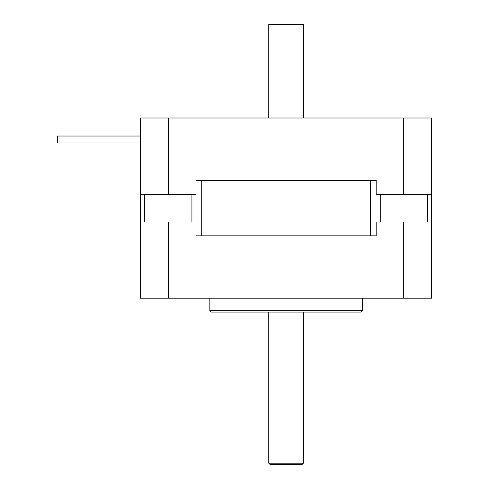 <?xml version="1.0" encoding="UTF-8"?>
<svg xmlns="http://www.w3.org/2000/svg" width="489" height="489" viewBox="0 0 489 489"><rect width="100%" height="100%" fill="white"/><g stroke="black" fill="none" stroke-linecap="round" stroke-linejoin="round"><path stroke-width="0.73" d="M195.985 180.392L195.985 194.255L140.539 194.255L140.539 298.211L431.628 298.211L431.628 194.255L376.182 194.255L376.182 180.392L195.985 180.392L376.182 180.392M195.985 235.839L376.182 235.839L195.985 235.839L195.985 221.975L140.539 221.975M376.182 235.839L376.182 221.975L431.628 221.975L431.628 235.839M168.467 221.975L168.467 298.211M403.7 221.975L403.7 298.211M211.23 312.074L360.937 312.074L362.325 310.686L209.848 310.686L211.23 312.074M362.325 298.211L362.325 310.686M270.142 464.55L302.025 464.55L303.412 463.162L268.761 463.162L270.142 464.55M303.412 312.074L303.412 463.162M403.7 194.255L403.7 118.014L140.539 118.014L140.539 194.255M168.467 194.255L168.467 118.014M431.628 194.255L431.628 118.014L403.7 118.014M57.372 142.965L140.539 142.965L57.372 142.965L57.372 136.034L140.539 136.034L57.372 136.034M303.412 118.014L303.412 24.45L268.761 24.45L268.761 118.014M144.597 221.975L144.597 194.255M191.926 194.255L191.926 221.975M201.725 235.839L201.725 180.392M427.569 194.255L427.569 221.975M380.246 221.975L380.246 194.255M370.442 180.392L370.442 235.839M209.848 298.211L209.848 310.686M268.761 312.074L268.761 463.162"/></g></svg>
